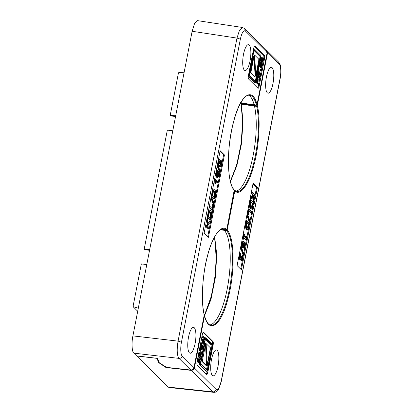 <?xml version="1.0" encoding="UTF-8"?>
<svg xmlns="http://www.w3.org/2000/svg" width="413" height="413" viewBox="0 0 413 413"><rect width="100%" height="100%" fill="white"/><g stroke="black" fill="none" stroke-linecap="round" stroke-linejoin="round"><path stroke-width="0.62" d="M212.323 375.432A13.051 3.748 -82.6 0 1 211.239 361.06A13.051 3.748 -82.6 0 1 216.427 349.95A13.051 3.748 -82.6 0 1 217.202 350.353A13.051 3.748 -82.6 0 1 218.276 364.793A13.051 3.748 -82.6 0 1 213.056 375.83A13.051 3.748 -82.6 0 1 212.323 375.432M267.268 92.77A13.051 3.748 -82.6 0 1 266.184 78.398A13.051 3.748 -82.6 0 1 271.372 67.288A13.051 3.748 -82.6 0 1 272.146 67.691A13.051 3.748 -82.6 0 1 273.22 82.13A13.051 3.748 -82.6 0 1 268.001 93.168A13.051 3.748 -82.6 0 1 267.268 92.77M241.399 269.792L237.098 265.554L253.102 183.222L257.402 187.466L241.399 269.792M213.129 344.932L207.796 372.371A2.855 0.821 -82.6 0 1 206.712 374.498A2.855 0.821 -82.6 0 1 206.546 374.41L197.228 365.221A2.855 0.821 -82.6 0 1 197.047 361.773L202.38 334.329A2.855 0.821 -82.6 0 1 203.464 332.202A2.855 0.821 -82.6 0 1 203.63 332.289L212.948 341.479A2.855 0.821 -82.6 0 1 213.129 344.932L212.318 344.824A2.855 0.821 97.4 0 0 212.132 341.375L203.077 332.439M226.665 229.943L227.16 230.124C234.62 237.196 235.24 272.683 227.93 298.852C221.125 326.1 208.963 334.293 204.502 315.899L194.373 368.004L216.175 389.505C218.038 390.522 219.706 387.807 221.172 381.359L280.081 78.32C281.263 72.925 280.871 65.502 279.348 64.516L267.541 52.874L257.289 105.614C260.758 117.912 259.127 146.858 253.943 165.03C249.256 184.26 239.932 196.82 234.806 190.806L227.16 230.124A0.573 0.532 136.9 0 1 226.52 230.604A48.589 13.965 -82.6 0 1 230.237 284.567A48.589 13.965 -82.6 0 1 210.893 325.248C208.338 324.917 206.211 321.727 204.512 315.682A0.573 0.449 165.3 0 1 204.502 315.899L204.084 315.738M240.696 269.1L256.587 187.357L257.402 187.466M256.587 187.357L252.988 183.811M206.288 374.157A2.855 0.821 97.4 0 0 206.98 372.268L207.223 371.034M204.151 315.382A0.573 0.449 165.3 0 1 204.512 315.682L204.048 315.264M257.289 105.614L256.69 106.373A48.589 13.965 -82.6 0 1 254.269 160.755A48.589 13.965 -82.6 0 1 236.897 191.462L234.646 190.31A0.573 0.537 132.2 0 1 234.806 190.806L234.352 190.636M266.638 50.314L267.541 52.874M213.908 392.35L212.979 391.901C214.636 391.927 215.7 391.132 216.175 389.505M241.507 258.848L242.059 255.136L242.958 255.554L242.09 260.097L241.46 260.5L241.218 258.146L240.805 259.276L240.211 259.488L239.814 258.084L240.041 255.487L240.702 253.019L241.058 253.37L240.201 257.294L240.49 258.208L240.965 257.991L241.445 256.086L241.719 256.359L241.677 259.157L242.049 258.92L242.539 256.37L241.997 256.303M240.918 260.427L241.62 260.588L240.918 260.427L240.65 259.488M240.263 259.209L239.669 259.421L239.266 258.011L240.159 252.947L240.702 253.019M239.948 258.135L240.423 257.918L240.898 256.014L241.445 256.086M240.805 246.499L241.192 246.551L243.629 253.417L243.412 254.522L242.87 254.449L240.536 247.857M246.096 229.458L247.015 229.736L246.096 229.458L245.43 226.458L246.318 220.645L246.86 220.718L249.369 223.19L248.079 228.621C247.614 229.674 247.134 229.979 246.644 229.525L245.972 226.53L245.43 226.458M247.129 213.949L247.516 214.001L249.953 220.867L249.741 221.972L249.199 221.9L246.866 215.307M247.578 214.171L248.58 209.024L249.122 209.097L251.631 211.57L251.378 212.845L249.168 210.666L248.337 214.956L248.037 214.662L249.122 209.097M251.378 212.845L250.836 212.778L249.091 211.053M250.469 199.303L250.789 197.646L252.637 195.287L252.586 194.564L251.579 193.573L251.827 192.298L252.374 192.37L254.878 194.843L254.63 196.118L253.479 194.982L253.866 200.057L253.561 201.616L253.215 196.531L251.011 199.376L250.469 199.303M254.63 196.118L253.515 195.483M253.561 201.616L253.019 201.544L252.72 197.171M250.097 208.875L251.016 209.154L250.097 208.875L249.431 205.875L250.319 200.068L250.861 200.14L253.37 202.613L252.075 208.044C251.615 209.097 251.135 209.396 250.639 208.947L249.973 205.948L249.431 205.875M243.572 239.225L242.772 238.9L243.68 234.212L244.222 234.285L243.314 238.972L243.572 239.225L243.902 237.516L246.163 239.746L245.616 239.674L243.825 237.909M245.353 237.48L245.616 236.122L246.391 236.422L246.163 239.746M242.312 247.681L241.605 246.014L241.786 243.634L242.426 241.739L243.624 241.388L244.104 241.667L244.945 243.753L244.718 247.408L244.47 248.461L244.15 248.141L244.46 246.948L244.171 243.314L243.448 247.196L242.601 247.609L242.859 247.754L242.312 247.681M244.47 248.461L243.608 248.074L244.083 244.702M206.82 371.354A2.277 0.656 -82.6 0 1 206.686 371.287L200.666 365.345A2.277 0.656 -82.6 0 1 200.517 362.588L205.003 339.522A2.277 0.656 -82.6 0 1 205.87 337.824A2.277 0.656 -82.6 0 1 205.999 337.896L212.024 343.838A2.277 0.656 97.4 0 1 212.168 346.59L207.687 369.661A2.277 0.656 -82.6 0 1 206.82 371.354L206.004 371.251A2.277 0.656 -82.6 0 1 205.875 371.179L199.851 365.237A2.277 0.656 -82.6 0 1 199.706 362.485L200.511 358.329M200.749 357.095L204.187 339.414A2.277 0.656 -82.6 0 1 205.054 337.72L205.87 337.824M200.522 351.298L199.36 350.849L199.577 349.734L200.393 349.837L200.744 350.183L200.522 351.298L200.176 350.957L200.393 349.837M202.762 340.028L203.072 338.025L202.05 337.018L202.22 336.136L203.036 336.239L202.866 337.122L203.888 338.128L203.578 340.136L202.458 339.207L202.287 340.09L203.31 341.071L203.242 342.46L203 343.1L201.885 342.17L201.714 343.053L202.613 343.941L203.088 343.884L203.413 342.904L203.49 341.071L204.404 337.586L203.036 336.239M202.272 343.776L201.797 343.833L200.899 342.95L201.069 342.067L201.885 342.17M202.189 342.996L202.494 340.968L201.477 339.982L201.647 339.099L202.458 339.207M202.525 346.502L202.396 348.154C202.133 349.367 201.781 349.78 201.338 349.383L200.527 349.279L200.326 344.907M199.071 358.928L199.402 358.974C199.076 358.69 198.798 359.103 198.576 360.219L198.395 362.175L197.579 362.072L197.564 359.924C197.904 358.221 198.307 357.575 198.777 357.988M198.591 362.49L198.013 362.609L197.956 362.118M198.591 355.665L199.174 352.702L199.804 352.687M200.62 352.795L199.99 352.81L200.62 352.795L201.033 353.993L200.579 356.925L201.167 357.508L200.997 358.391L200.181 358.283L198.281 356.409L198.452 355.526L199.267 355.634L199.097 356.512L198.281 356.409M209.861 324.933A48.548 13.949 97.4 0 0 228.358 282.337A48.548 13.949 97.4 0 0 224.331 230.356L224.295 229.669M235.864 191.147A48.548 13.949 97.4 0 0 252.498 158.613A48.548 13.949 97.4 0 0 254.501 106.12L254.516 105.547L241.362 103.617L241.455 103.162M240.97 103.617L241.073 103.105M241.362 103.617L240.96 103.684L241.337 104.195L241.362 103.617L240.955 103.689L241.337 104.195L243.02 122.041L241.424 144.018L236.923 165.391L230.449 181.632M156.868 358.272L136.698 355.97L168.225 387.069L169.077 387.508L213.836 392.345C215.818 392.371 217.352 391.462 218.431 389.609L221.172 381.359M241.677 259.157L242.049 258.92L241.528 258.853M240.49 258.208L240.965 257.991L240.423 257.918M240.805 259.276L239.669 259.421M242.044 255.213L242.601 255.208M242.539 256.37L242.586 255.286M243.412 254.522L240.98 247.64L240.588 247.588M240.98 247.64L241.192 246.551M245.972 226.53L246.86 220.718M249.741 221.972L247.304 215.09L246.917 215.039M247.304 215.09L247.516 214.001M247.738 214.621L248.037 214.662M247.836 214.889L248.337 214.956M250.789 197.646L251.331 197.719L251.011 199.376M251.579 193.573L252.121 193.645L252.374 192.37M252.586 194.564L253.128 194.637L252.121 193.645M252.637 195.287L253.179 195.359L253.128 194.637M251.331 197.719L253.179 195.359M249.973 205.948L250.861 200.14M242.772 238.9L243.314 238.972M244.222 234.285L244.481 234.538L244.14 236.282L245.823 237.94L246.163 236.195M241.786 243.634L242.328 243.706L242.147 246.086L242.601 247.609L242.059 247.542M243.618 248.017L244.16 248.089M243.608 248.074L244.15 248.141M242.426 241.739L243.624 241.388M242.328 243.706L242.968 241.811M199.36 350.849L200.176 350.957M202.05 337.018L202.866 337.122M203.072 338.025L203.888 338.128M201.477 339.982L202.287 340.09M202.494 340.968L203.31 341.071M200.899 342.95L201.714 343.053M201.797 343.833L203.088 343.884M200.553 343.74L202.84 345.64L202.664 346.517M200.382 344.623L200.795 344.674L200.971 343.797M200.558 345.134L201.368 345.242L200.795 344.674M200.527 349.279L201.338 349.383L201.023 346.445L201.368 345.242M197.884 362.485L198.699 362.593L199.236 358.876M197.331 361.824L198.142 361.927L198.374 360.033C198.715 358.329 199.123 357.684 199.593 358.097C200.042 358.639 200.129 359.687 199.851 361.23L199.407 362.599L198.699 362.593M199.407 362.599L198.013 362.609M198.55 357.859L199.593 358.097M199.174 352.702L199.99 352.81L199.267 355.634M198.601 354.829L199.412 354.937M200.997 358.391L199.097 356.512M204.518 315.816L211.017 299.234L215.416 277.221L216.742 254.707L214.667 236.763M240.955 103.689L241.337 104.195L256.69 106.373M204.42 315.491L210.744 298.878L215.039 277.19L216.391 255.012L214.492 237.077M230.361 181.286L236.706 164.859L241.104 143.6L242.658 121.835L241.042 104.055M193.692 367.792L194.373 368.004C194.187 369.387 193.119 370.187 191.167 370.394L166.031 367.529L158.504 362.485L159.15 362.01M157.931 358.427L157.281 358.892L156.666 358.288M165.19 366.692L165.814 366.202M166.031 367.529L166.532 366.909M136.724 355.996L156.697 358.319M248.641 225.157L248.001 227.548L246.902 228.198L246.365 226.071L246.711 223.252L246.902 222.277L248.832 224.182L248.641 225.157L248.099 225.085L248.29 224.114L248.832 224.182M247.217 228.379L246.902 228.198M252.642 204.574L252.002 206.965L250.903 207.62L250.366 205.488L250.712 202.669L250.903 201.699L252.833 203.604L252.642 204.574L252.1 204.507L252.291 203.532L252.833 203.604M251.218 207.796L250.903 207.62M243.732 244.924L243.407 246.065L242.844 246.287L242.601 243.985L242.978 242.927L243.773 242.896L243.732 244.924L243.19 244.852L243.386 243.004L243.928 243.071M242.302 246.22L242.865 245.993L243.407 246.065L242.844 246.287M242.978 242.927L243.773 242.896L243.149 242.746M200.826 362.769L205.307 339.718A1.141 0.33 -82.6 0 1 205.741 338.866A1.141 0.33 -82.6 0 1 205.808 338.903L211.823 344.84A1.141 0.33 -82.6 0 1 211.9 346.218L207.419 369.274A1.141 0.33 -82.6 0 1 206.985 370.12A1.141 0.33 -82.6 0 1 206.918 370.084L200.899 364.147A1.141 0.33 -82.6 0 1 200.826 362.769M202.329 346.187L202.215 347.725L201.487 348.448L201.255 346.502L201.554 345.423L202.329 346.187L201.384 345.949M199.675 360.993L199.376 361.881L199.04 361.907L199.577 359.145L199.675 360.993L199.231 360.936M199.056 361.84L199.376 361.881L199.04 361.907M200.682 355.665L200.388 356.739L199.598 355.96L199.711 354.457L200.45 353.709L200.682 355.665L199.871 355.557L199.634 353.6M246.943 228.234L247.459 227.475L248.001 227.548M247.459 227.475L248.099 225.085M248.29 224.114L246.824 222.669M250.944 207.656L251.46 206.892L252.002 206.965M251.46 206.892L252.1 204.507M252.291 203.532L250.825 202.086M242.865 245.993L243.19 244.852M206.469 369.645A1.141 0.33 97.4 0 0 206.603 369.165L211.084 346.115A1.141 0.33 97.4 0 0 211.012 344.731L205.437 339.238M201.276 348.107L201.518 346.084M199.453 359.8L199.768 359.842M199.742 356.104L199.871 355.557M201.75 359.64L204.688 344.54A1.43 0.408 -82.6 0 1 204.688 344.53L205.504 344.633A1.43 0.408 97.4 0 0 205.498 344.649L202.566 359.744A1.43 0.408 -82.6 0 0 202.654 361.473L206.598 365.36A1.43 0.408 -82.6 0 0 206.603 365.366L205.788 365.257A1.43 0.408 -82.6 0 1 205.782 365.252L201.843 361.365A1.43 0.408 -82.6 0 1 201.75 359.64L202.566 359.744M205.364 344.618L205.307 343.518L206.123 343.626L210.067 347.519A1.43 0.408 -82.6 0 1 210.16 349.243L207.223 364.343L206.123 343.626M205.504 344.633L206.603 365.366M206.546 364.266L207.223 364.354A1.43 0.408 -82.6 0 1 207.223 364.354M146.775 264.583L141.334 263.917L133.032 306.632L138.309 308.139M175.556 116.528L170.399 115.857L170.192 115.454L175.706 115.759M137.705 311.242L133.032 306.632M172.784 130.797L167.337 130.131L144.189 249.24L144.395 249.638L149.552 250.309M184.172 72.203L178.493 72.74L170.192 115.454M144.189 249.24L149.697 249.545M194.27 327.736A13.051 3.748 -82.6 0 1 195.344 342.176A13.051 3.748 -82.6 0 1 190.13 353.213A13.051 3.748 -82.6 0 1 189.397 352.816A13.051 3.748 -82.6 0 1 188.307 338.443A13.051 3.748 -82.6 0 1 193.496 327.333A13.051 3.748 -82.6 0 1 194.27 327.736M249.215 45.074A13.051 3.748 -82.6 0 1 250.288 59.518A13.051 3.748 -82.6 0 1 245.074 70.551A13.051 3.748 -82.6 0 1 244.336 70.153A13.051 3.748 -82.6 0 1 243.252 55.781A13.051 3.748 -82.6 0 1 248.44 44.671A13.051 3.748 -82.6 0 1 249.215 45.074M220.139 150.714L224.44 154.952L208.436 237.284L204.136 233.04L220.139 150.714M264.49 58.734L259.157 86.178A2.855 0.821 -82.6 0 1 258.073 88.305A2.855 0.821 -82.6 0 1 257.908 88.217L248.59 79.028A2.855 0.821 -82.6 0 1 248.409 75.579L253.742 48.135A2.855 0.821 -82.6 0 1 254.826 46.008A2.855 0.821 -82.6 0 1 254.991 46.096L264.31 55.285A2.855 0.821 -82.6 0 1 264.49 58.734L263.68 58.631A2.855 0.821 97.4 0 0 263.494 55.177L254.439 46.246M234.362 190.45L234.377 190.383C226.918 183.31 226.298 147.823 233.613 121.654C240.412 94.407 252.575 86.214 257.036 104.608L267.165 52.503L245.363 31.001C243.5 29.984 241.832 32.699 240.366 39.147L181.457 342.186C180.274 347.581 180.672 355.004 182.19 355.991L193.996 367.632L204.249 314.892C200.78 302.595 202.411 273.649 207.594 255.477C212.282 236.246 221.605 223.686 226.732 229.7L234.377 190.383A0.573 0.532 -43.1 0 0 234.248 189.923C228.807 184.704 226.722 162.49 229.964 140.224C232.039 125.789 235.25 114.055 239.607 105.01C244.305 95.862 247.821 94.732 249.437 95.104A48.589 13.965 -82.6 0 1 256.349 104.99A0.573 0.449 -14.7 0 0 257.036 104.608L257.005 104.68M207.734 236.592L223.624 154.849L224.44 154.952M223.624 154.849L220.026 151.297M257.65 87.959A2.855 0.821 97.4 0 0 258.342 86.074L260.175 76.663M260.36 75.687L263.68 58.631M204.249 314.892L203.779 313.994M242.441 27.475L197.579 20.65L194.549 23.531L192.128 31.269L132.914 335.893C131.437 342.522 131.938 352.01 133.833 353.141L136.651 355.929L157.162 358.308L157.828 358.964L159.046 362.547L166.32 367.343L190.806 370.038C192.453 370.048 193.516 369.243 193.996 367.632M182.19 355.991C181.715 357.612 180.651 358.412 178.994 358.386C176.986 355.459 176.681 349.708 178.075 341.133L181.457 342.186M240.366 39.147L236.985 38.094L239.519 30.175L242.508 27.49M219.463 166.692L220.124 166.806L219.463 166.692L219.654 165.474L220.511 164.075L220.372 161.586M219.391 159.686C218.978 159.413 218.58 160.136 218.198 161.855L218.286 165.386L218.828 165.458L218.74 161.927C219.122 160.208 219.52 159.485 219.933 159.754L220.186 161.581C220.49 160.492 220.816 160.094 221.151 160.399C221.6 161.018 221.652 162.35 221.306 164.405C220.934 166.165 220.501 166.95 220.005 166.759L220.196 165.541L221.053 164.147L220.914 161.653C220.594 161.437 220.31 161.901 220.062 163.058L219.933 163.915L219.148 163.455L219.148 160.894M220.16 160.342L221.151 160.399M219.881 171.751L219.339 171.679L217.284 166.341L217.47 165.386L218.012 165.458L220.062 170.796L219.881 171.751L217.827 166.408L217.284 166.341M212.943 190.254L214.806 189.82C215.669 190.94 215.803 192.85 215.204 195.545L214.528 199.014L213.986 198.942L211.477 196.469L212.943 190.254L214.264 189.753M213.645 203.816L213.103 203.743L211.053 198.405L211.239 197.455L211.781 197.522L213.831 202.86L213.645 203.816L211.595 198.477L211.053 198.405M212.344 210.253L211.802 210.181L209.293 207.708L209.541 206.433L210.083 206.505L212.297 208.684L213.216 203.955L213.511 204.249L212.344 210.253L209.835 207.78L209.293 207.708M211.828 208.224L212.674 203.888L213.216 203.955M208.72 228.9L208.178 228.828L205.669 226.355L205.917 225.08L206.459 225.152L207.703 226.376L207.388 220.377L207.724 218.658L207.956 223.686L210.263 220.955L209.938 222.633L208.007 224.801L208.1 226.768L208.968 227.625L208.72 228.9L206.211 226.422L205.669 226.355M207.135 225.818L206.846 220.305L207.181 218.585L207.724 218.658M207.925 223.01L209.721 220.883L210.263 220.955M208.885 211.136L210.749 210.702C211.611 211.823 211.745 213.727 211.146 216.422L210.47 219.892L209.928 219.824L207.419 217.352L208.885 211.136L210.207 210.63M217.677 182.814L215.715 180.879L215.627 183.599L215.085 183.532L214.791 183.238L214.848 179.082L215.39 179.149L217.909 181.632L217.677 182.814L217.135 182.742L215.725 181.353M217.161 170.517L217.796 170.615L216.768 174.121L217.419 176.217L217.543 173.553C217.909 171.849 218.363 171.168 218.905 171.514C219.411 172.175 219.499 173.46 219.174 175.365L217.847 177.817L216.768 177.435L215.911 175.36L216.097 172.66C216.412 171.106 216.799 170.399 217.253 170.548M216.825 174.931L217.543 171.813M217.61 171.7L218.131 171.312L218.905 171.514M260.737 67.593L260.102 67.608L259.694 66.405L260.149 63.473L259.741 63.075M260.329 70.561L259.983 70.22L260.2 69.1L261.093 69.513L260.871 70.633L260.329 70.561M258.187 77.468L259.385 78.3L258.151 77.546M258.264 77.37L257.96 79.399L258.977 80.385L258.806 81.263L257.573 80.509M258.806 81.263L257.686 80.339L257.449 80.979L257.382 82.342L258.404 83.349L258.228 84.231L257.686 84.159L256.323 82.812L256.494 81.934L257.036 82.001L256.865 82.884L256.323 82.812M256.643 82.079L257.309 77.499L257.64 76.519L258.115 76.462M258.202 74.025L258.332 72.244C258.59 71.031 258.941 70.623 259.385 71.015M259.121 70.866L259.927 71.088L260.247 74.025L259.896 75.233L260.469 75.796L260.298 76.679L259.756 76.606L257.888 74.763L258.058 73.881L258.6 73.953L258.43 74.836L257.888 74.763M262.498 58.243L263.122 58.543L262.89 60.443C262.549 62.146 262.141 62.791 261.672 62.373L261.13 62.306C260.686 61.759 260.598 60.716 260.871 59.167L261.321 57.805L261.899 57.686M262.002 60.788L262.296 59.049M253.505 49.369A2.277 0.656 -82.6 0 1 253.907 49.049L254.449 49.116A2.277 0.656 97.4 0 0 253.582 50.814L249.096 73.881A2.277 0.656 -82.6 0 0 249.245 76.637L255.265 82.579A2.277 0.656 -82.6 0 0 255.399 82.646A2.277 0.656 -82.6 0 0 256.267 80.953L260.748 57.882A2.277 0.656 -82.6 0 0 260.603 55.13L254.578 49.188A2.277 0.656 97.4 0 0 254.449 49.116M255.399 82.646L254.857 82.579A2.277 0.656 -82.6 0 1 254.723 82.507L248.698 76.565A2.277 0.656 -82.6 0 1 248.419 75.512M254.465 104.453L254.165 104.763A48.548 13.949 97.4 0 0 248.363 95.145M256.349 104.99L256.643 104.68L256.349 104.99L254.165 104.763L241.022 102.997L240.908 102.563M204.244 314.618C200.976 301.444 202.215 276.669 207.14 257.371C211.384 239.602 218.684 227.857 223.433 228.885A48.589 13.965 -82.6 0 1 226.097 230.18L223.908 229.938A48.548 13.949 97.4 0 0 222.354 228.926M220.196 165.541L219.654 165.474M219.251 159.609L219.933 159.754M219.148 163.455L219.731 163.341L219.695 160.967L218.993 162.154L218.828 165.458M219.933 163.915L219.69 163.527M217.827 166.408L218.012 165.458M214.528 199.014L212.019 196.542L211.477 196.469M213.836 189.51L214.806 189.82M212.019 196.542L213.485 190.326M211.595 198.477L211.781 197.522M209.835 207.78L210.083 206.505M206.846 220.305L207.388 220.377M206.211 226.422L206.459 225.152M210.47 219.892L207.961 217.419L207.419 217.352M209.778 210.387L210.749 210.702M207.961 217.419L209.427 211.203M214.698 179.841L215.24 179.913L215.39 179.149M214.791 183.238L215.333 183.31L215.24 179.913M215.627 183.599L215.333 183.31M217.796 170.615C217.341 170.471 216.954 171.173 216.639 172.732L216.453 175.432L217.31 177.502L217.847 177.817M261.863 64.82L262.172 63.958L259.942 62.038M259.772 62.921L260.097 62.962L260.273 62.084M260.149 63.473L260.691 63.545L260.097 62.962M259.694 66.405L260.236 66.478L260.691 63.545M262.002 64.836L261.279 67.66L260.649 67.675L260.236 66.478M261.279 67.66L260.102 67.608M259.983 70.22L260.526 70.293L260.742 69.172M260.871 70.633L260.526 70.293M259.385 78.3L259.555 77.417L258.657 76.529L258.182 76.591L257.036 82.001M257.64 76.519L258.657 76.529M257.237 79.332L257.779 79.399M258.228 84.231L256.865 82.884M257.609 80.432L258.017 80.483L257.686 80.339M259.927 71.088C259.483 70.695 259.132 71.103 258.874 72.316L258.6 73.953M260.298 76.679L258.43 74.836M262.487 58.295L262.875 58.295M262.338 59.054L262.838 59.121L262.864 58.347M261.321 57.805L262.57 57.877L261.863 61.501C262.193 61.785 262.467 61.367 262.689 60.252L262.838 59.121M261.13 62.306L261.672 62.373C261.228 61.831 261.14 60.783 261.414 59.24L261.863 57.877L262.441 57.753M220.805 229.504L223.908 229.938L224.156 229.525M241.022 102.997L241.326 102.687L241.022 102.997L240.66 102.501M215.158 192.876L214.481 197.45L212.566 195.561L213.33 191.947C213.609 190.987 214.017 190.713 214.543 191.126L215.158 192.876L214.615 192.804L213.908 190.971M214.166 190.904L214.543 191.126L214.001 191.054M211.1 213.753L210.424 218.327L208.508 216.438L209.272 212.829C209.551 211.869 209.959 211.595 210.485 212.003L211.1 213.753L210.558 213.681L209.85 211.848M210.109 211.786L210.485 212.003L209.943 211.936M218.327 172.701L218.689 172.748L218.916 175.148C218.658 176.305 218.332 176.754 217.935 176.506L217.765 174.059C218.002 172.908 218.312 172.469 218.689 172.748L218.508 172.644M260.582 64.81L260.882 63.731L261.666 64.511L261.558 66.018L260.82 66.761L260.582 64.81M258.936 74.283L259.049 72.745L259.777 72.022L260.009 73.968L259.71 75.047L258.936 74.283M261.594 59.477L262.224 58.563L261.687 61.325L261.594 59.477M249.369 74.252L253.85 51.202A1.141 0.33 -82.6 0 1 254.284 50.35A1.141 0.33 -82.6 0 1 254.351 50.386L260.371 56.323A1.141 0.33 -82.6 0 1 260.443 57.701L255.962 80.757A1.141 0.33 -82.6 0 1 255.528 81.604A1.141 0.33 -82.6 0 1 255.461 81.567L249.442 75.631A1.141 0.33 -82.6 0 1 249.369 74.252M214.011 196.986L214.615 192.804M209.954 217.868L210.558 213.681M217.393 176.434C217.785 176.687 218.116 176.232 218.374 175.076L218.147 172.675M261.666 64.511L260.763 64.082M260.278 66.694L261.016 65.946L261.124 64.438M259.168 74.975L259.467 73.901L259.235 71.955M255.213 81.325A1.141 0.33 97.4 0 0 255.42 80.685L259.901 57.634A1.141 0.33 97.4 0 0 259.829 56.251L254.057 50.562M255.766 75.827A1.43 0.408 -82.6 0 1 255.766 75.837L255.224 75.77L254.124 55.037L254.666 55.11L258.61 59.002A1.43 0.408 -82.6 0 1 258.703 60.726L255.766 75.827L254.666 55.11M253.499 56.06A1.43 0.408 -82.6 0 1 253.505 56.044L254.047 56.116L255.146 76.849L254.604 76.777A1.43 0.408 -82.6 0 1 254.599 76.772L250.66 72.884A1.43 0.408 -82.6 0 1 250.567 71.16L253.499 56.06L254.041 56.132A1.43 0.408 -82.6 0 1 254.047 56.116M255.146 76.849A1.43 0.408 -82.6 0 1 255.141 76.844L251.202 72.956A1.43 0.408 -82.6 0 1 251.109 71.227L254.041 56.132M206.98 372.268L207.796 372.371M212.132 341.375L212.948 341.479M203.284 332.248L203.63 332.289M234.393 190.186A0.573 0.537 132.2 0 1 234.646 190.31L234.347 190.171M257.191 105.857L254.516 105.547M279.348 64.516L278.641 62.136L266.829 50.484M278.641 62.131C279.983 64.154 280.592 65.424 280.468 65.951C281.16 69.363 281.062 73.55 280.169 78.506L280.081 78.32M221.265 381.55L280.169 78.511M191.126 369.702L191.167 370.394L212.979 391.901L168.225 387.069M220.325 229.798L226.52 230.604L226.479 229.912M158.504 362.485L157.281 358.892M241.811 257.758L242.354 257.826M240.794 256.561L241.337 256.628M239.499 255.42L240.041 255.487M239.266 258.011L239.814 258.084M245.89 222.86L246.432 222.927M249.891 202.277L250.433 202.349M242.147 246.086L241.605 246.014M243.918 246.876L244.46 246.948M204.187 339.414L205.003 339.522M199.706 362.485L200.517 362.588M199.851 365.237L200.666 365.345M205.875 371.179L206.686 371.287M203.005 339.388L203.816 339.496M202.375 340.87L203.186 340.978M202.427 342.356L203.242 342.46M200.207 346.337L201.023 346.445M197.564 359.924L198.374 360.033M197.409 360.952L198.219 361.06M198.72 353.931L199.531 354.034M206.603 369.165L207.419 369.274M211.084 346.115L211.9 346.218M211.012 344.731L211.823 344.84M201.405 347.617L202.215 347.725M204.688 344.54L205.498 344.649M201.843 361.365L202.654 361.473M205.782 365.252L206.598 365.36M258.342 86.074L259.157 86.178M263.494 55.177L264.31 55.285M254.645 46.05L254.991 46.096M226.097 230.18L226.334 229.773L226.097 230.18A0.573 0.537 -47.8 0 0 226.732 229.7L226.716 229.767M133.833 353.141L178.994 358.386L190.806 370.038M192.128 31.269L236.985 38.094L178.075 341.133L132.914 335.893M242.441 27.48L244.656 28.616L245.363 31.001M267.165 52.503L266.772 52.575L267.165 52.503L266.462 50.123L244.656 28.616M218.198 161.855L218.74 161.927M219.189 163.269L219.731 163.341M220.511 164.075L221.053 164.147M212.494 191.482L213.036 191.555M212.122 193.16L212.664 193.232M208.431 212.365L208.973 212.432M208.064 214.042L208.606 214.11M216.097 172.66L216.639 172.732M215.911 175.36L216.453 175.432M216.768 177.435L217.31 177.502M216.995 173.481L217.543 173.553M259.803 64.676L260.345 64.748M257.309 77.499L257.851 77.572M256.731 80.463L257.273 80.535M258.332 72.244L258.874 72.316M262.147 60.184L262.689 60.252M260.871 59.167L261.414 59.24M253.231 50.768L253.582 50.814M248.745 73.839L249.096 73.881M248.698 76.565L249.245 76.637M254.723 82.507L255.265 82.579M214.337 195.328L214.879 195.401M210.279 216.206L210.821 216.278M218.374 175.076L218.916 175.148M261.016 65.946L261.558 66.018M259.467 73.901L260.009 73.968M255.42 80.685L255.962 80.757M259.901 57.634L260.443 57.701M259.829 56.251L260.371 56.323M250.567 71.16L251.109 71.227M250.66 72.884L251.202 72.956M254.599 76.772L255.141 76.844M240.939 103.88L241.047 103.1M239.86 259.529L240.402 259.601M201.993 343.952L202.809 344.055M198.235 362.738L199.045 362.846M199.531 352.532L200.341 352.635M214.45 237.155L215.101 240.247L216.304 261.372L215.39 274.067L211.647 295.321L204.378 315.439M240.949 103.906L242.576 118.397L241.987 135.732L240.696 146.202L237.656 161.23L234.837 170.708L230.34 181.199M220.795 229.514L226.128 230.196L226.752 229.736L234.248 189.923M240.65 102.703L241.104 103.111L254.248 104.876L256.437 105.108L257.056 104.649L267.185 52.544L266.927 50.758M266.834 50.587L266.462 50.118M260.381 67.763L260.923 67.835M257.913 76.343L258.461 76.415M261.677 57.557L262.219 57.624"/></g></svg>
